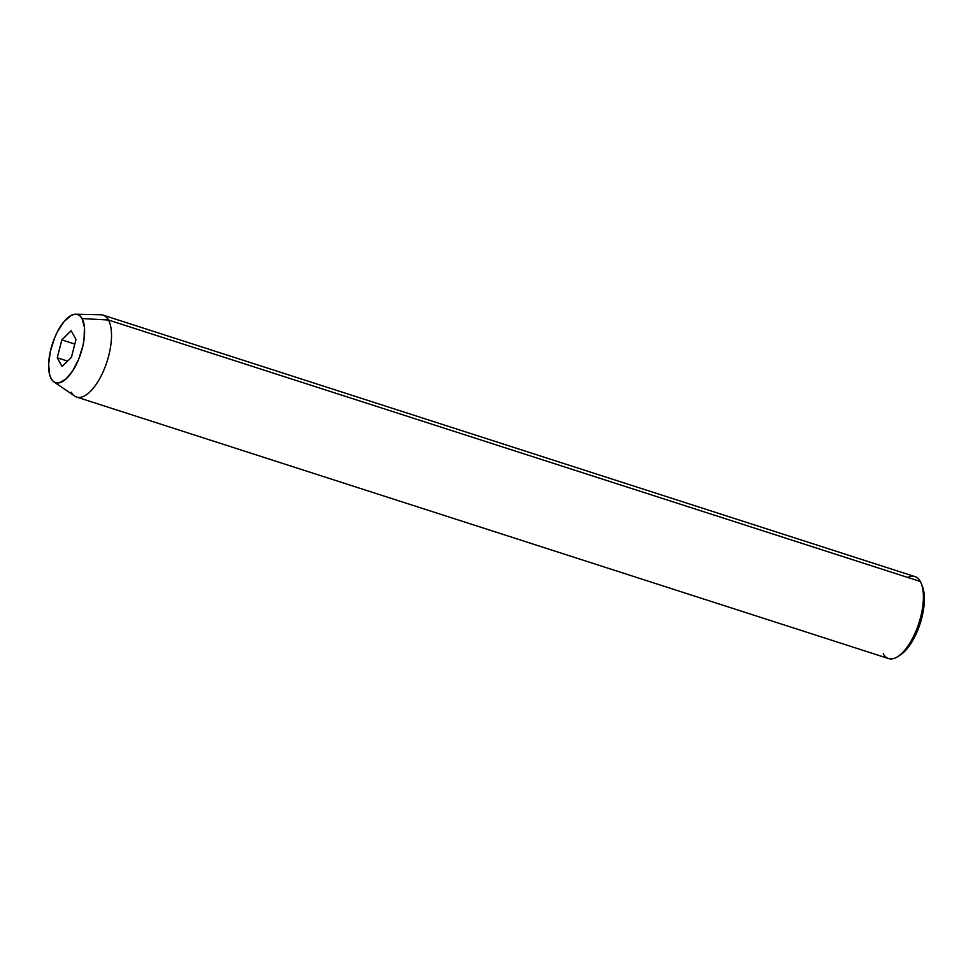 <?xml version="1.0" encoding="UTF-8"?>
<svg xmlns="http://www.w3.org/2000/svg" width="973" height="973" viewBox="0 0 973 973"><rect width="100%" height="100%" fill="white"/><g stroke="black" fill="none" stroke-linecap="round" stroke-linejoin="round"><path stroke-width="1.46" d="M907.785 577.463A43.043 17.988 107.9 0 1 920.336 581.501A43.043 17.988 -72.1 0 0 914.985 576.636L103.077 315.13A43.043 17.988 107.9 0 1 108.441 320.008L920.336 581.501L108.441 320.008L82.073 318.56A35.831 14.972 107.9 0 1 77.718 361.482A35.831 14.972 107.9 0 1 53.965 381.89L74.678 396.084A43.043 17.988 -72.1 0 0 103.223 371.564A43.043 17.988 -72.1 0 0 108.441 320.008A43.043 17.988 107.9 0 1 104.245 369.168A43.043 17.988 107.9 0 1 76.697 397.081L888.592 658.575A43.043 17.988 -72.1 0 0 916.14 630.662A43.043 17.988 -72.1 0 0 920.336 581.501A43.043 17.988 107.9 0 1 921.37 583.764A43.043 17.988 107.9 0 1 918.901 623.121A43.043 17.988 107.9 0 1 897.945 656.52A43.043 17.988 107.9 0 1 883.229 653.698M897.945 656.52L900.511 654.841A40.355 16.857 -72.1 0 0 920.166 623.523A40.355 16.857 -72.1 0 0 922.477 586.622A40.355 16.857 -72.1 0 0 921.893 585.284M53.965 381.89A35.831 14.972 107.9 0 1 51.18 378.667L53.272 381.355L55.887 382.79L58.915 382.924L65.726 379.251L72.671 370.92L78.691 359.195L82.887 345.865L84.079 339.224L84.432 327.269L82.073 318.56L79.968 315.86L77.354 314.425L74.337 314.303L71.017 315.507L63.999 321.613L57.383 331.842L54.549 338.02L50.365 351.362L48.65 364.279L49.672 374.812L51.18 378.667A35.831 14.972 107.9 0 1 53.856 339.772A35.831 14.972 107.9 0 1 75.772 314.194A35.831 14.972 107.9 0 1 82.073 318.56L108.441 320.008A43.043 17.988 -72.1 0 0 100.876 314.766L75.772 314.194M76.697 397.081A43.043 17.988 107.9 0 1 71.333 392.204M71.43 357.334L62.065 366.517L57.261 357.784L61.822 339.893L71.175 330.711L75.979 339.443L71.43 357.334L62.065 366.517L57.261 357.784L67.575 361.105L57.261 357.784L61.822 339.893L74.799 344.065L61.822 339.893L71.175 330.711L75.979 339.443L71.43 357.334M922.44 586.512L924.155 594.308L924.35 600.706L923.766 607.772L920.373 622.854L917.709 630.273L910.923 643.481L907.067 648.748L900.426 654.89M921.37 583.764L922.477 586.622"/></g></svg>
